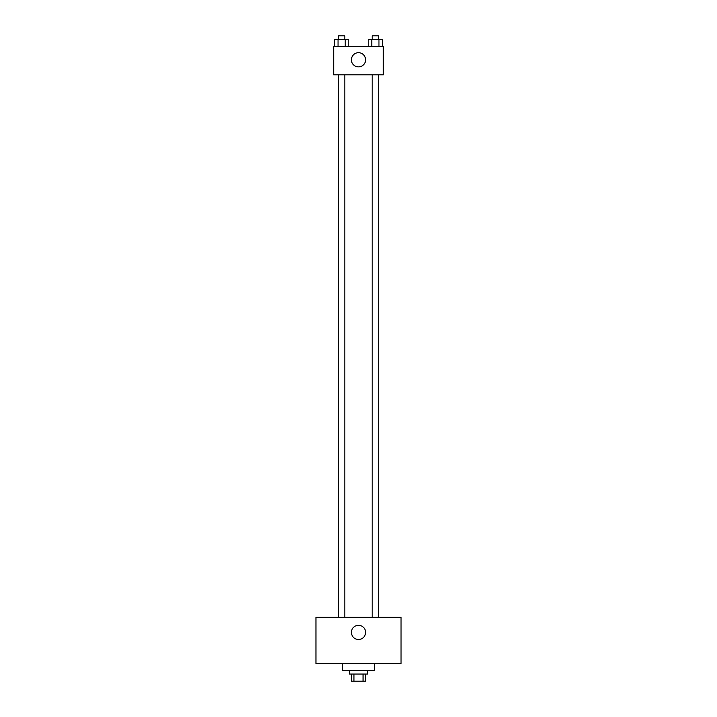 <?xml version="1.0" encoding="UTF-8"?>
<svg xmlns="http://www.w3.org/2000/svg" width="717" height="717" viewBox="0 0 717 717"><rect width="100%" height="100%" fill="white"/><g stroke="black" fill="none" stroke-linecap="round" stroke-linejoin="round"><path stroke-width="1.08" d="M363.044 674.061L363.044 681.15L351.411 681.15L351.411 674.061M363.044 681.15L365.589 681.15L365.589 674.061M367.364 670.512L367.364 674.061L349.636 674.061L349.636 670.512M353.956 674.061L353.956 681.15M342.547 663.422L342.547 670.512L374.453 670.512L374.453 663.422M401.045 663.422L315.955 663.422L315.955 617.328L401.045 617.328L401.045 663.422M358.5 625.305A7.089 7.089 0 0 1 364.639 635.943A7.089 7.089 0 0 1 352.361 635.943A7.089 7.089 0 0 1 358.5 625.305M372.186 617.328L372.186 74.855M344.814 74.855L344.814 617.328M383.317 74.855L333.683 74.855L333.683 46.488L383.317 46.488L383.317 74.855M365.589 59.78A7.089 7.089 0 0 1 354.951 65.928A7.089 7.089 0 0 1 354.951 53.641A7.089 7.089 0 0 1 365.589 59.78M382.537 46.488L382.537 39.399L368.215 39.399L368.215 46.488M378.961 39.399L378.961 46.488M371.791 39.399L371.791 46.488M372.186 39.399L372.186 35.85L378.567 35.85L378.567 39.399M348.785 46.488L348.785 39.399L334.463 39.399L334.463 46.488M345.209 39.399L345.209 46.488M338.039 39.399L338.039 46.488M338.433 39.399L338.433 35.85L344.814 35.85L344.814 39.399M378.567 617.328L378.567 74.855M338.433 74.855L338.433 617.328"/></g></svg>
